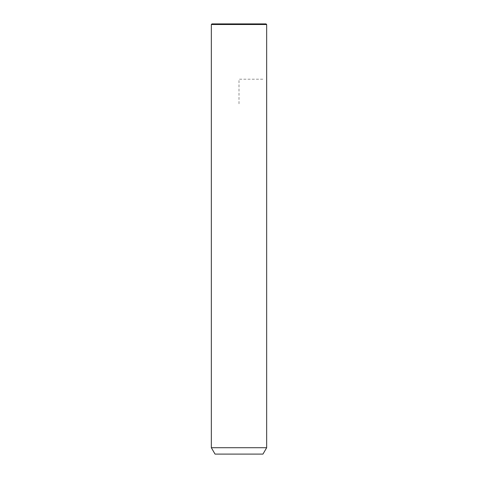 <?xml version="1.0" encoding="UTF-8"?>
<svg xmlns="http://www.w3.org/2000/svg" width="478" height="478" viewBox="0 0 478 478"><rect width="100%" height="100%" fill="white"/><g stroke="black" fill="none" stroke-linecap="round" stroke-linejoin="round"><path stroke-width="0.36" stroke-dasharray="2.39 1.79" d="M266.658 447.713L211.342 447.713M262.966 454.1L215.034 454.1M266.658 24.515L211.342 24.515M266.043 23.9L211.957 23.9M239 103.792L239 79.211L263.581 79.211"/><path stroke-width="0.72" d="M214.73 447.713L266.658 447.713L266.658 24.515L211.342 24.515L211.342 447.713L214.73 447.713M211.342 447.713L215.034 454.1L262.966 454.1L266.658 447.713M211.342 24.515L211.957 23.9L266.043 23.9L266.658 24.515"/></g></svg>
